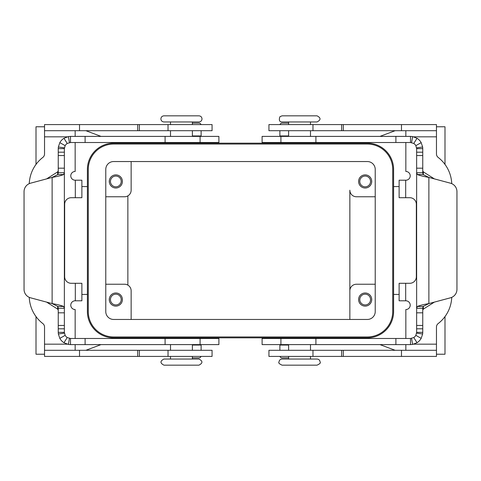 <?xml version="1.0" encoding="UTF-8"?>
<svg xmlns="http://www.w3.org/2000/svg" width="481" height="481" viewBox="0 0 481 481"><rect width="100%" height="100%" fill="white"/><g stroke="black" fill="none" stroke-linecap="round" stroke-linejoin="round"><path stroke-width="0.72" d="M282.052 121.958L317.051 121.958C321.001 119.919 321.001 117.875 317.051 115.837L282.052 115.837L279.936 116.691C278.733 120.166 279.437 121.921 282.052 121.958M299.555 359.042L317.051 359.042C318.909 359.223 319.931 360.245 320.112 362.103C320.875 362.824 319.853 363.846 317.051 365.163L282.052 365.163C279.251 363.846 278.228 362.824 278.992 362.103C279.172 360.245 280.195 359.223 282.052 359.042L299.555 359.042M181.445 121.958L163.949 121.958C162.091 121.777 161.069 120.755 160.888 118.897C161.069 117.039 162.091 116.017 163.949 115.837L198.948 115.837C200.805 116.017 201.828 117.039 202.008 118.897C201.828 120.755 200.805 121.777 198.948 121.958L181.445 121.958M181.445 365.163L163.949 365.163C159.999 363.125 159.999 361.081 163.949 359.042L198.948 359.042C202.898 361.081 202.898 363.125 198.948 365.163L181.445 365.163M137.704 356.415L212.067 356.415L212.067 350.294L44.535 350.294L44.535 356.415L137.704 356.415L137.704 350.294M29.257 183.646A34.993 34.993 0 0 1 42.833 157.425A4.377 4.377 0 0 0 44.535 153.962L44.535 130.706L212.067 130.706L212.067 124.585L168.031 124.585L168.031 130.706M44.535 130.706L44.535 124.585L168.031 124.585M288.618 142.52L310.485 142.52M288.618 338.48L310.485 338.48M75.156 142.52L75.156 171.458A4.377 4.377 0 0 0 70.779 175.836A4.377 4.377 0 0 0 75.156 180.207L81.878 180.207L81.878 197.703L71.218 197.703A6.56 6.56 0 0 0 64.658 204.269L64.658 276.731A6.56 6.56 0 0 0 71.218 283.297L81.878 283.297L81.878 300.793L75.319 300.793L75.319 283.297M192.382 142.52L170.514 142.52M192.382 338.48L170.514 338.48M359.782 181.445A5.381 5.381 0 0 0 365.163 186.826A5.381 5.381 0 0 0 370.544 181.445A5.381 5.381 0 0 0 365.163 176.07A5.381 5.381 0 0 0 359.782 181.445M371.729 181.445A6.56 6.56 0 0 1 365.163 188.011A6.56 6.56 0 0 1 358.604 181.445A6.56 6.56 0 0 1 365.163 174.886A6.56 6.56 0 0 1 371.729 181.445M121.218 299.555A5.381 5.381 0 0 0 115.837 294.174A5.381 5.381 0 0 0 110.456 299.555A5.381 5.381 0 0 0 115.837 304.93A5.381 5.381 0 0 0 121.218 299.555M109.271 299.555A6.56 6.56 0 0 1 115.837 292.989A6.56 6.56 0 0 1 122.396 299.555A6.56 6.56 0 0 1 115.837 306.114A6.56 6.56 0 0 1 109.271 299.555M110.456 181.445A5.381 5.381 0 0 0 115.837 186.826A5.381 5.381 0 0 0 121.218 181.445A5.381 5.381 0 0 0 115.837 176.07A5.381 5.381 0 0 0 110.456 181.445M122.396 181.445A6.56 6.56 0 0 1 115.837 188.011A6.56 6.56 0 0 1 109.271 181.445A6.56 6.56 0 0 1 115.837 174.886A6.56 6.56 0 0 1 122.396 181.445M370.544 299.555A5.381 5.381 0 0 0 365.163 294.174A5.381 5.381 0 0 0 359.782 299.555A5.381 5.381 0 0 0 365.163 304.93A5.381 5.381 0 0 0 370.544 299.555M358.604 299.555A6.56 6.56 0 0 1 365.163 292.989A6.56 6.56 0 0 1 371.729 299.555A6.56 6.56 0 0 1 365.163 306.114A6.56 6.56 0 0 1 358.604 299.555M367.352 337.824L113.648 337.824A26.245 26.245 0 0 1 87.404 311.58L87.404 169.42A26.245 26.245 0 0 1 113.648 143.176L367.352 143.176A26.245 26.245 0 0 1 393.596 169.42L393.596 311.58A26.245 26.245 0 0 1 367.352 337.824M81.878 294.432L87.404 294.432M81.878 186.568L87.404 186.568M85.871 130.706L101.034 136.394M117.364 142.52L119.114 143.176M36.009 164.424L36.009 126.774L44.535 126.774M44.535 354.226L36.009 354.226L36.009 316.576M119.114 337.824L117.364 338.48M101.034 344.606L85.871 350.294M399.122 186.568L393.596 186.568M399.122 294.432L393.596 294.432M444.991 316.576L444.991 354.226L436.465 354.226M436.465 126.774L444.991 126.774L444.991 164.424M361.886 143.176L363.636 142.52M379.966 136.394L395.129 130.706M395.129 350.294L379.966 344.606M363.636 338.48L361.886 337.824M375.228 284.241L356.415 284.241A6.56 6.56 0 0 0 349.855 290.801L349.855 190.199A6.56 6.56 0 0 0 356.415 196.759L375.228 196.759M127.862 195.881L127.862 285.119M349.855 319.456L349.855 290.801L349.855 319.456M105.772 284.241L124.585 284.241A6.56 6.56 0 0 1 131.145 290.801L131.145 319.456M105.772 196.759L124.585 196.759A6.56 6.56 0 0 0 131.145 190.199L131.145 161.544M75.156 338.48L75.156 309.542A4.377 4.377 0 0 1 70.779 305.164A4.377 4.377 0 0 1 75.156 300.793L75.319 300.793M29.257 297.354A34.993 34.993 0 0 0 42.833 323.575A4.377 4.377 0 0 1 44.535 327.038L44.535 350.294M75.156 350.294L75.156 344.606M75.156 136.394L75.156 130.706M392.724 169.42A25.373 25.373 0 0 0 367.352 144.047L113.648 144.047A25.373 25.373 0 0 0 88.276 169.42L88.276 311.58A25.373 25.373 0 0 0 113.648 336.953L367.352 336.953A25.373 25.373 0 0 0 392.724 311.58L392.724 169.42M105.772 311.58L105.772 169.42A7.876 7.876 0 0 1 113.648 161.544L367.352 161.544A7.876 7.876 0 0 1 375.228 169.42L375.228 311.58A7.876 7.876 0 0 1 367.352 319.456L113.648 319.456A7.876 7.876 0 0 1 105.772 311.58M405.844 142.52L405.844 171.458A4.377 4.377 0 0 1 410.221 175.836A4.377 4.377 0 0 1 405.844 180.207L399.122 180.207L399.122 197.703L409.782 197.703A6.56 6.56 0 0 1 416.342 204.269L416.342 276.731A6.56 6.56 0 0 1 409.782 283.297L399.122 283.297L399.122 300.793L405.844 300.793A4.377 4.377 0 0 1 410.221 305.164A4.377 4.377 0 0 1 405.844 309.542L405.844 338.48M405.844 130.706L405.844 136.394M451.743 183.646A34.993 34.993 0 0 0 438.167 157.425A4.377 4.377 0 0 1 436.465 153.962L436.465 130.706L268.933 130.706L268.933 124.585L268.933 130.706M436.465 130.706L436.465 124.585L268.933 124.585M451.743 297.354A34.993 34.993 0 0 1 438.167 323.575A4.377 4.377 0 0 0 436.465 327.038L436.465 350.294L268.933 350.294L268.933 356.415L268.933 350.294M405.844 344.606L405.844 350.294M436.465 350.294L436.465 356.415L268.933 356.415M399.122 285.48L399.122 283.297M192.382 357.894L198.948 357.894A2.189 2.189 0 0 0 201.016 356.415M201.13 350.294L201.13 344.606M218.891 344.606L70.491 344.606L68.374 344.42L63.961 342.719A12.247 12.247 0 0 1 59.818 338.365L58.351 333.976L58.243 332.359L64.364 332.359L65.151 335.359A6.127 6.127 0 0 0 67.226 337.542L70.491 338.48L218.891 338.48L218.891 344.606M70.491 338.48L70.491 344.606M63.642 174.519C61.508 175.481 57.66 176.449 52.116 177.417L52.116 303.583L57.882 306.481L63.642 306.481C61.508 305.519 57.66 304.551 52.116 303.583L30.531 297.805A8.748 8.748 0 0 1 24.05 289.352L24.05 191.648A8.748 8.748 0 0 1 30.531 183.195L52.116 177.417L57.882 174.519L63.642 174.519L64.364 172.715L64.364 148.641L58.243 148.641L58.243 172.715L64.364 172.715L64.364 332.359M58.243 332.359L58.243 308.285L64.364 308.285L63.642 306.481M46.609 302.11L57.666 309.121L58.243 310.155M57.882 306.481L58.243 308.285M57.882 174.519L58.243 172.715M70.491 142.52L218.891 142.52L218.891 136.394L70.491 136.394L70.491 142.52L67.226 143.458A6.127 6.127 0 0 0 65.151 145.641L64.364 148.641M58.243 148.641L58.351 147.024L59.818 142.635A12.247 12.247 0 0 1 63.961 138.281L68.374 136.58L70.491 136.394M201.13 136.394L201.13 130.706M192.382 123.106L198.948 123.106A2.189 2.189 0 0 1 201.016 124.585M58.243 170.845L57.666 171.879L46.609 178.89M288.618 123.106L282.052 123.106A2.189 2.189 0 0 0 279.984 124.585M279.87 130.706L279.87 136.394M422.757 310.155L423.334 309.121L434.391 302.11M422.757 308.285L423.118 306.481L417.358 306.481L416.636 308.285L416.636 332.359L422.757 332.359L422.757 308.285L416.636 308.285L416.636 148.641L415.849 145.641A6.127 6.127 0 0 0 413.774 143.458L410.509 142.52L410.509 136.394L412.626 136.58L417.039 138.281A12.247 12.247 0 0 1 421.182 142.635L422.649 147.024L422.757 148.641L422.757 172.715L416.636 172.715L417.358 174.519C419.492 175.481 423.34 176.449 428.884 177.417L423.118 174.519L422.757 172.715M423.118 306.481L428.884 303.583C423.34 304.551 419.492 305.519 417.358 306.481M434.391 178.89L423.334 171.879L422.757 170.845M422.757 148.641L416.636 148.641M410.509 338.48L262.109 338.48L262.109 344.606L410.509 344.606L410.509 338.48L413.774 337.542A6.127 6.127 0 0 0 415.849 335.359L416.636 332.359M422.757 332.359L422.649 333.976L421.182 338.365A12.247 12.247 0 0 1 417.039 342.719L412.626 344.42L410.509 344.606M279.87 344.606L279.87 350.294M288.618 357.894L282.052 357.894A2.189 2.189 0 0 1 279.984 356.415M410.509 142.52L262.109 142.52L262.109 136.394L410.509 136.394M456.95 289.352A8.748 8.748 0 0 1 450.469 297.805L428.884 303.583L428.884 177.417L450.469 183.195A8.748 8.748 0 0 1 456.95 191.648L456.95 289.352M139.382 356.415L139.382 350.294M139.382 124.585L139.382 130.706M168.031 356.415L168.031 350.294M137.704 124.585L137.704 130.706M79.527 124.585L79.527 130.706M79.527 356.415L79.527 350.294M44.535 344.168L67.244 344.168M75.319 197.703L75.319 180.207M67.244 136.832L44.535 136.832M405.681 180.207L405.681 197.703M436.465 136.832L413.756 136.832M401.473 124.585L401.473 130.706M343.296 124.585L343.296 130.706M341.618 124.585L341.618 130.706M312.969 124.585L312.969 130.706M405.681 283.297L405.681 300.793M413.756 344.168L436.465 344.168M401.473 356.415L401.473 350.294M343.296 356.415L343.296 350.294M341.618 356.415L341.618 350.294M312.969 356.415L312.969 350.294M201.13 345.045L192.382 345.045M200.084 344.606L200.084 338.48M165.091 344.606L165.091 338.48M69.432 338.39L68.374 344.42M85.107 344.606L85.107 338.48M64.418 333.171L58.351 333.976M65.151 335.359L59.818 338.365M58.243 328.812L64.364 328.812M58.243 325.457L64.364 325.457M58.243 168.182L64.364 168.182M58.243 155.543L64.364 155.543M58.243 152.188L64.364 152.188M64.418 147.829L58.351 147.024M192.382 135.955L201.13 135.955M200.084 136.394L200.084 142.52M65.151 145.641L59.818 142.635M67.226 143.458L63.961 138.281M69.432 142.61L68.374 136.58M85.107 136.394L85.107 142.52M165.091 136.394L165.091 142.52M58.243 312.818L64.364 312.818M67.226 337.542L63.961 342.719M57.666 309.121L57.666 306.265M57.666 174.735L57.666 171.879M279.87 135.955L288.618 135.955M423.334 171.879L423.334 174.735M423.334 306.265L423.334 309.121M411.568 142.61L412.626 136.58M422.757 168.182L416.636 168.182M423.118 174.519L417.358 174.519M422.757 155.543L416.636 155.543M422.757 152.188L416.636 152.188M416.582 147.829L422.649 147.024M415.849 145.641L421.182 142.635M422.757 312.818L416.636 312.818M416.582 333.171L422.649 333.976M422.757 328.812L416.636 328.812M288.618 345.045L279.87 345.045M280.916 344.606L280.916 338.48M411.568 338.39L412.626 344.42M395.893 344.606L395.893 338.48M315.909 344.606L315.909 338.48M415.849 335.359L421.182 338.365M413.774 337.542L417.039 342.719M422.757 325.457L416.636 325.457M395.893 136.394L395.893 142.52M280.916 136.394L280.916 142.52M315.909 136.394L315.909 142.52M413.774 143.458L417.039 138.281M288.618 136.394L288.618 130.706M288.618 124.585L288.618 121.958M306.114 143.176L306.114 142.737M310.485 344.606L310.485 350.294M310.485 356.415L310.485 359.042M292.989 337.824L292.989 338.263M192.382 136.394L192.382 130.706M170.514 124.585L170.514 121.958M188.011 143.176L188.011 142.737M192.382 344.606L192.382 350.294M170.514 356.415L170.514 359.042M174.886 337.824L174.886 338.263M174.886 143.176L174.886 142.737M192.382 124.585L192.382 121.958M292.989 143.176L292.989 142.737M192.382 356.415L192.382 359.042M288.618 344.606L288.618 350.294M288.618 356.415L288.618 359.042M188.011 337.824L188.011 338.263M310.485 124.585L310.485 121.958M170.514 136.394L170.514 130.706M306.114 337.824L306.114 338.263M310.485 136.394L310.485 130.706M170.514 344.606L170.514 350.294"/></g></svg>
